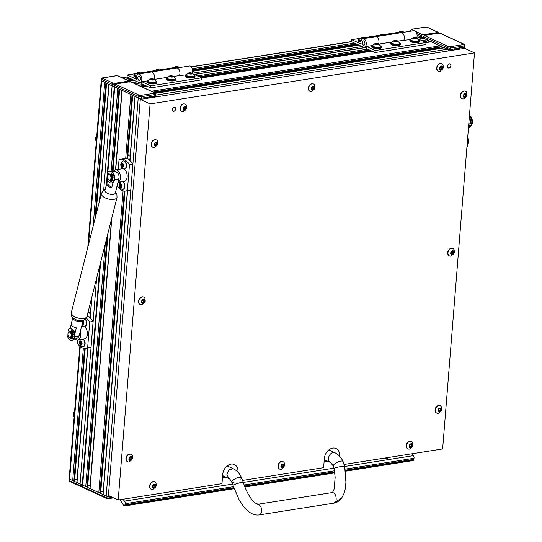 <?xml version="1.0" encoding="UTF-8"?>
<svg xmlns="http://www.w3.org/2000/svg" width="542" height="542" viewBox="0 0 542 542"><rect width="100%" height="100%" fill="white"/><g stroke="black" fill="none" stroke-linecap="round" stroke-linejoin="round"><path stroke-width="0.81" d="M124.911 191.082L100.724 492.59L98.807 492.617L89.884 488.403L111.557 219.009M107.987 233.155L87.669 486.567L85.751 486.587L82.682 485.171A2.148 0.637 -175.4 0 1 82.235 484.738A2.148 0.637 4.6 0 0 82.682 485.171L106.185 496.018L102.939 494.426L127.377 190.75M110.053 496.221L109.186 496.357A2.148 0.637 -175.4 0 1 106.185 496.018A2.148 0.637 4.6 0 0 109.186 496.357L110.053 496.221M103.149 491.865L100.805 491.601M90.087 485.835L87.743 485.578M145.534 97.431L141.218 98.231A2.148 0.637 -175.4 0 1 138.217 97.892L114.714 87.045A2.148 0.637 -175.4 0 1 114.267 86.612A2.148 0.637 -175.4 0 0 114.714 87.045L118.983 88.597M132.038 94.62L130.839 94.491L121.916 90.277M155.161 95.229A2.148 0.637 -175.4 0 1 155.601 95.663A2.148 0.637 -175.4 0 1 154.775 96.097L141.218 98.231A2.148 0.637 -175.4 0 1 138.217 97.892L134.972 96.3M155.5 96.991L155.601 95.663A2.148 0.637 -175.4 0 1 154.775 96.097L149.592 96.591M422.245 38.516A2.148 1.287 -98.9 0 0 421.263 37.208L418.194 35.792A0.86 0.515 -98.9 0 0 417.997 35.765A0.86 0.515 -98.9 0 0 417.814 35.853M156.231 96.876A2.148 1.287 -98.9 0 0 155.615 95.575M427.394 40.589A0.86 0.515 -98.9 0 0 426.947 39.83L423.878 38.414A2.148 1.287 -98.9 0 0 423.377 38.34L418.58 39.092M440.45 46.612A0.86 0.515 -98.9 0 0 440.009 45.853L431.256 41.822A0.86 0.515 -98.9 0 0 431.059 41.788A0.86 0.515 -98.9 0 0 430.876 41.876M438.403 48.712L438.302 48.475A0.888 0.535 81.1 0 1 438.214 48.177M448.458 50.907A2.148 1.287 -98.9 0 0 447.387 49.261L444.318 47.845A0.86 0.515 -98.9 0 0 444.115 47.811A0.86 0.515 -98.9 0 0 443.939 47.906M85.162 348.486L74.606 480.544L72.689 480.564L69.62 479.148A2.148 0.637 -175.4 0 1 69.173 478.708A2.148 0.637 4.6 0 0 69.62 479.148L80.067 483.972L76.822 482.38L87.621 348.16M82.262 484.358A2.148 0.637 -175.4 0 1 80.067 483.972A2.148 0.637 4.6 0 0 82.262 484.358M77.025 479.812L74.688 479.548M103.698 190.276L112.099 85.846A2.148 0.637 -175.4 0 0 114.301 86.232A2.148 0.637 -175.4 0 1 112.099 85.846L101.652 81.022A2.148 0.637 -175.4 0 1 101.205 80.582A2.148 0.637 -175.4 0 0 101.652 81.022L105.92 82.574M102.702 78.339L113.149 83.156L114.653 83.326L128.203 81.192L128.4 80.758L117.953 75.941L116.449 75.772L102.899 77.906L102.702 78.339A1.07 0.793 114.8 0 0 101.774 79.491L112.221 84.315L112.099 85.846L108.854 84.254M362.937 38.712A4.343 2.608 81.1 0 1 363.946 38.868A4.343 2.608 81.1 0 1 366.27 43.421A4.343 2.608 81.1 0 1 364.285 47.296A4.343 2.608 81.1 0 1 363.282 47.14L351.528 41.72L351.69 39.674L361.162 44.044A4.343 2.608 81.1 0 1 362.937 38.712L375.64 36.714A4.343 2.608 81.1 0 1 376.649 36.87A4.343 2.608 -98.9 0 0 375.64 36.714L401.053 32.716A4.343 2.608 81.1 0 1 402.062 32.872A4.343 2.608 81.1 0 1 404.19 36.016A4.343 2.608 81.1 0 1 403.837 40.155A4.343 2.608 -98.9 0 0 404.19 36.016A4.343 2.608 -98.9 0 0 402.062 32.872A4.343 2.608 -98.9 0 0 401.053 32.716L413.756 30.718A4.343 2.608 81.1 0 1 414.766 30.874A4.343 2.608 81.1 0 1 416.663 37.926L421.263 37.208A2.148 0.637 -175.4 0 0 423.465 37.601A2.148 0.637 -175.4 0 1 421.263 37.208L418.017 35.616M454.697 48.8L450.388 49.593A2.148 0.637 -175.4 0 1 447.387 49.261L444.135 47.669M464.325 46.592A2.148 0.637 -175.4 0 1 464.772 47.032A2.148 0.637 -175.4 0 1 463.938 47.466L458.756 47.953M464.663 48.36L464.772 47.032A2.148 0.637 -175.4 0 1 463.938 47.466L450.388 49.593A2.148 0.637 -175.4 0 1 447.387 49.261L423.878 38.414A2.148 0.637 -175.4 0 1 423.431 37.974A2.148 0.637 -175.4 0 0 423.878 38.414L428.146 39.966M441.208 45.989L440.009 45.853L431.08 41.646M387.666 457.597L387.713 458.214L386.995 458.64L384.813 458.051M119.85 499.731A32.716 19.654 -98.9 0 1 122.675 503.864L123.691 505.598A1.07 0.644 -98.9 0 0 124.043 505.95A1.07 0.644 -98.9 0 0 124.301 505.991A1.07 0.644 -98.9 0 0 124.741 505.49L233.988 488.308M122.81 499.263L124.518 501.099L232.572 484.101M344.637 466.472L413.356 455.666L411.649 453.83M233.778 487.698L124.931 504.819L124.741 505.49M345.322 470.795L413.58 460.056L413.763 459.386L345.234 470.165M413.58 460.056A1.07 0.644 81.1 0 1 413.133 460.558L345.376 471.215M124.931 504.819A10.725 6.443 -98.9 0 0 125.182 503.714A2.148 1.287 -98.9 0 0 124.518 501.099M413.356 455.666A2.148 1.287 81.1 0 1 414.02 458.281A10.725 6.443 81.1 0 1 413.763 459.386M138.982 80.406A2.202 1.321 81.1 0 1 137.804 78.102A2.202 1.321 81.1 0 1 138.806 76.144A2.202 1.321 81.1 0 1 139.321 76.219A2.202 1.321 81.1 0 1 140.493 78.522A2.202 1.321 81.1 0 1 139.49 80.487A2.202 1.321 81.1 0 1 138.982 80.406M177.6 68.184A4.343 2.608 -98.9 0 0 176.59 68.028A4.343 2.608 81.1 0 1 177.6 68.184A4.343 2.608 81.1 0 1 179.727 71.32A4.343 2.608 81.1 0 1 179.382 75.46A4.343 2.608 -98.9 0 0 179.727 71.32A4.343 2.608 -98.9 0 0 177.6 68.184M138.474 74.024A4.343 2.608 81.1 0 1 139.484 74.179A4.343 2.608 81.1 0 1 141.808 78.725A4.343 2.608 81.1 0 1 139.822 82.608A4.343 2.608 81.1 0 1 138.82 82.445L127.065 77.025L127.228 74.986L136.699 79.356A4.343 2.608 81.1 0 1 138.474 74.024L151.177 72.025A4.343 2.608 81.1 0 1 152.187 72.181A4.343 2.608 -98.9 0 0 151.177 72.025L189.293 66.029A4.343 2.608 81.1 0 1 190.303 66.185A4.343 2.608 81.1 0 1 192.2 73.238L361.975 46.537M152.187 72.181A4.343 2.608 81.1 0 1 154.084 79.234A4.343 2.608 -98.9 0 0 152.187 72.181M127.228 74.986L135.52 73.678M140.378 72.919L154.578 70.684M159.436 69.918L173.636 67.682M185.655 74.884L173.44 76.395M167.512 77.33L154.382 79.396M150.737 85.826L201.556 77.831L201.394 79.877L150.568 87.872L150.737 85.826L141.923 81.761L147.539 80.88M141.923 81.761L141.753 83.807L150.568 87.872M201.556 77.831L193.318 74.03M139.314 76.273A2.148 1.287 81.1 0 1 140.466 78.515A2.148 1.287 81.1 0 1 139.484 80.433A2.148 1.287 81.1 0 1 138.982 80.358A2.148 1.287 81.1 0 1 137.837 78.109A2.148 1.287 81.1 0 1 138.813 76.192A2.148 1.287 81.1 0 1 139.314 76.273M173.04 68.339A4.824 1.436 4.6 0 0 172.268 68.705M148.312 80.514A4.824 1.436 4.6 0 0 147.282 81.293L147.214 82.106A4.824 1.436 4.6 0 0 149.849 83.617A4.824 1.436 4.6 0 0 154.965 83.847A4.824 1.436 4.6 0 0 156.841 82.885L156.902 82.066A4.824 1.436 4.6 0 0 156.015 81.131M147.282 81.293A4.824 1.436 4.6 0 0 149.917 82.804A4.824 1.436 4.6 0 0 155.032 83.034A4.824 1.436 4.6 0 0 156.902 82.066M178.447 67.736L179.077 67.35L178.074 66.89L175.73 66.673L174.93 67.174L177.823 67.831M177.329 67.913A2.121 0.63 -175.4 0 1 175.154 67.432A2.121 0.63 -175.4 0 1 175.398 66.734A2.121 0.63 -175.4 0 1 175.71 66.666A2.121 0.63 -175.4 0 1 178.677 66.998A2.121 0.63 -175.4 0 1 178.948 67.655M172.851 68.617A4.079 1.213 -175.4 0 1 172.857 68.61L175.398 66.734M153.826 79.64L154.341 79.525L152.627 78.902L151.001 78.847L150.202 79.342L152.031 79.938L153.826 79.64M153.569 80.026A2.121 0.63 -175.4 0 1 150.737 79.755A2.121 0.63 -175.4 0 1 150.662 78.902A2.121 0.63 -175.4 0 1 150.981 78.834A2.121 0.63 -175.4 0 1 153.948 79.166A2.121 0.63 -175.4 0 1 153.569 80.026L153.589 79.762M153.948 79.166L156.157 81.429A4.079 1.213 -175.4 0 1 156.184 81.618A4.079 1.213 -175.4 0 1 154.605 82.438A4.079 1.213 -175.4 0 1 150.29 82.242A4.079 1.213 -175.4 0 1 148.061 80.961A4.079 1.213 -175.4 0 1 148.122 80.785L150.662 78.902M148.061 80.961L148.027 81.354A4.079 1.213 4.6 0 0 150.256 82.628A4.079 1.213 4.6 0 0 154.572 82.824A4.079 1.213 4.6 0 0 156.157 82.005L156.184 81.618M140.331 73.732L140.961 73.346L139.958 72.885L137.614 72.669L136.814 73.17L139.707 73.827M139.206 73.908A2.121 0.63 -175.4 0 1 137.038 73.427A2.121 0.63 -175.4 0 1 137.282 72.73A2.121 0.63 -175.4 0 1 137.593 72.662A2.121 0.63 -175.4 0 1 140.561 72.994A2.121 0.63 -175.4 0 1 140.832 73.651M136.692 76.016A4.079 1.213 -175.4 0 1 134.673 74.789A4.079 1.213 -175.4 0 1 134.734 74.606L137.282 72.73M134.673 74.789L134.646 75.175A4.079 1.213 4.6 0 0 136.604 76.388M159.389 70.731L160.019 70.352L159.016 69.884L156.672 69.674L155.872 70.169L158.765 70.833M158.264 70.907A2.121 0.63 -175.4 0 1 156.096 70.433A2.121 0.63 -175.4 0 1 156.34 69.728A2.121 0.63 -175.4 0 1 156.652 69.661A2.121 0.63 -175.4 0 1 159.619 69.993A2.121 0.63 -175.4 0 1 159.89 70.656M153.792 71.612A4.079 1.213 -175.4 0 1 153.799 71.612L156.34 69.728M134.924 74.335A4.824 1.436 4.6 0 0 133.894 75.114L133.827 75.934A4.824 1.436 4.6 0 0 134.829 76.917A4.824 1.436 4.6 0 0 136.489 77.452M133.894 75.114A4.824 1.436 4.6 0 0 134.897 76.104A4.824 1.436 4.6 0 0 136.557 76.632M153.982 71.341A4.824 1.436 4.6 0 0 153.21 71.707M191.943 73.644L192.457 73.529L190.743 72.906L189.117 72.852L188.318 73.346L190.147 73.942L191.943 73.644M191.685 74.03A2.121 0.63 -175.4 0 1 188.853 73.759A2.121 0.63 -175.4 0 1 188.779 72.906A2.121 0.63 -175.4 0 1 189.097 72.838A2.121 0.63 -175.4 0 1 192.064 73.17A2.121 0.63 -175.4 0 1 191.685 74.03L191.705 73.766M192.064 73.17L194.273 75.433A4.079 1.213 -175.4 0 1 194.3 75.623A4.079 1.213 -175.4 0 1 192.722 76.442A4.079 1.213 -175.4 0 1 188.406 76.246A4.079 1.213 -175.4 0 1 186.177 74.965A4.079 1.213 -175.4 0 1 186.238 74.789L188.779 72.906M186.177 74.965L186.143 75.358A4.079 1.213 4.6 0 0 188.372 76.632A4.079 1.213 4.6 0 0 192.688 76.829A4.079 1.213 4.6 0 0 194.273 76.009L194.3 75.623M172.884 76.639L173.399 76.524L171.685 75.9L170.059 75.846L169.26 76.347L171.089 76.937L172.884 76.639M172.627 77.032A2.121 0.63 -175.4 0 1 169.795 76.761A2.121 0.63 -175.4 0 1 169.721 75.907A2.121 0.63 -175.4 0 1 170.039 75.839A2.121 0.63 -175.4 0 1 173.006 76.171A2.121 0.63 -175.4 0 1 172.627 77.032L172.647 76.768M173.006 76.171L175.215 78.427A4.079 1.213 -175.4 0 1 175.242 78.617A4.079 1.213 -175.4 0 1 173.664 79.437A4.079 1.213 -175.4 0 1 169.348 79.24A4.079 1.213 -175.4 0 1 167.119 77.967A4.079 1.213 -175.4 0 1 167.18 77.784L169.721 75.907M167.119 77.967L167.085 78.353A4.079 1.213 4.6 0 0 169.314 79.633A4.079 1.213 4.6 0 0 173.63 79.823A4.079 1.213 4.6 0 0 175.215 79.01L175.242 78.617M186.428 74.518A4.824 1.436 4.6 0 0 185.398 75.297L185.33 76.11A4.824 1.436 4.6 0 0 187.966 77.621A4.824 1.436 4.6 0 0 193.081 77.852A4.824 1.436 4.6 0 0 194.957 76.889L195.018 76.07A4.824 1.436 4.6 0 0 194.131 75.135M185.398 75.297A4.824 1.436 4.6 0 0 188.033 76.808A4.824 1.436 4.6 0 0 193.148 77.039A4.824 1.436 4.6 0 0 195.018 76.07M167.37 77.513A4.824 1.436 4.6 0 0 166.34 78.292L166.272 79.112A4.824 1.436 4.6 0 0 168.908 80.623A4.824 1.436 4.6 0 0 174.023 80.853A4.824 1.436 4.6 0 0 175.899 79.884L175.96 79.064A4.824 1.436 4.6 0 0 175.073 78.136M166.34 78.292A4.824 1.436 4.6 0 0 168.975 79.803A4.824 1.436 4.6 0 0 174.09 80.033A4.824 1.436 4.6 0 0 175.96 79.064M363.445 45.101A2.202 1.321 81.1 0 1 362.266 42.798A2.202 1.321 81.1 0 1 363.269 40.833A2.202 1.321 81.1 0 1 363.784 40.914A2.202 1.321 81.1 0 1 364.956 43.218A2.202 1.321 81.1 0 1 363.953 45.176A2.202 1.321 81.1 0 1 363.445 45.101M376.649 36.87A4.343 2.608 81.1 0 1 378.546 43.922A4.343 2.608 -98.9 0 0 376.649 36.87M351.69 39.674L359.983 38.374M364.841 37.608L379.041 35.372M383.899 34.607L398.099 32.378M410.118 39.573L397.903 41.09M391.974 42.019L378.844 44.085M375.199 50.521L426.019 42.527L425.856 44.566L375.03 52.56L375.199 50.521L366.385 46.456L372.002 45.569M366.385 46.456L366.216 48.495L375.03 52.56M426.019 42.527L417.78 38.726M363.777 40.962A2.148 1.287 81.1 0 1 364.929 43.211A2.148 1.287 81.1 0 1 363.946 45.121A2.148 1.287 81.1 0 1 363.445 45.047A2.148 1.287 81.1 0 1 362.3 42.798A2.148 1.287 81.1 0 1 363.276 40.887A2.148 1.287 81.1 0 1 363.777 40.962M397.503 33.028A4.824 1.436 4.6 0 0 396.73 33.401M372.774 45.203A4.824 1.436 4.6 0 0 371.744 45.982L371.677 46.802A4.824 1.436 4.6 0 0 374.312 48.313A4.824 1.436 4.6 0 0 379.427 48.543A4.824 1.436 4.6 0 0 381.304 47.574L381.365 46.754A4.824 1.436 4.6 0 0 380.477 45.819M371.744 45.982A4.824 1.436 4.6 0 0 374.38 47.493A4.824 1.436 4.6 0 0 379.495 47.723A4.824 1.436 4.6 0 0 381.365 46.754M402.909 32.425L403.539 32.046L402.537 31.578L400.192 31.368L399.393 31.863L402.286 32.527M401.785 32.601A2.121 0.63 -175.4 0 1 399.617 32.127A2.121 0.63 -175.4 0 1 399.861 31.422A2.121 0.63 -175.4 0 1 400.172 31.355A2.121 0.63 -175.4 0 1 403.14 31.687A2.121 0.63 -175.4 0 1 403.411 32.351M397.313 33.306A4.079 1.213 -175.4 0 1 397.313 33.299L399.861 31.422M378.289 44.329L378.804 44.214L377.09 43.59L375.464 43.536L374.664 44.031L376.494 44.627L378.289 44.329M378.031 44.722A2.121 0.63 -175.4 0 1 375.199 44.451A2.121 0.63 -175.4 0 1 375.125 43.597A2.121 0.63 -175.4 0 1 375.443 43.529A2.121 0.63 -175.4 0 1 378.411 43.855A2.121 0.63 -175.4 0 1 378.031 44.722L378.052 44.451M378.411 43.855L380.619 46.117A4.079 1.213 -175.4 0 1 380.647 46.307A4.079 1.213 -175.4 0 1 379.068 47.127A4.079 1.213 -175.4 0 1 374.752 46.93A4.079 1.213 -175.4 0 1 372.523 45.657A4.079 1.213 -175.4 0 1 372.584 45.474L375.125 43.597M372.523 45.657L372.489 46.043A4.079 1.213 4.6 0 0 374.718 47.317A4.079 1.213 4.6 0 0 379.034 47.513A4.079 1.213 4.6 0 0 380.619 46.693L380.647 46.307M364.793 38.421L365.423 38.035L364.42 37.574L362.076 37.364L361.277 37.859L364.17 38.523M363.668 38.597A2.121 0.63 -175.4 0 1 361.5 38.123A2.121 0.63 -175.4 0 1 361.744 37.418A2.121 0.63 -175.4 0 1 362.056 37.351A2.121 0.63 -175.4 0 1 365.023 37.683A2.121 0.63 -175.4 0 1 365.294 38.346M361.155 40.704A4.079 1.213 -175.4 0 1 359.136 39.478A4.079 1.213 -175.4 0 1 359.197 39.295L361.744 37.418M359.136 39.478L359.109 39.864A4.079 1.213 4.6 0 0 361.067 41.084M383.851 35.426L384.481 35.04L383.479 34.58L381.134 34.363L380.335 34.857L383.228 35.521M382.727 35.603A2.121 0.63 -175.4 0 1 380.559 35.122A2.121 0.63 -175.4 0 1 380.802 34.424A2.121 0.63 -175.4 0 1 381.114 34.356A2.121 0.63 -175.4 0 1 384.082 34.681A2.121 0.63 -175.4 0 1 384.353 35.345M378.255 36.307A4.079 1.213 -175.4 0 1 378.255 36.3L380.802 34.424M359.387 39.024A4.824 1.436 4.6 0 0 358.357 39.81L358.289 40.623A4.824 1.436 4.6 0 0 359.292 41.612A4.824 1.436 4.6 0 0 360.952 42.141M358.357 39.81A4.824 1.436 4.6 0 0 359.36 40.792A4.824 1.436 4.6 0 0 361.019 41.328M378.445 36.029A4.824 1.436 4.6 0 0 377.672 36.395M416.405 38.333L416.92 38.218L415.206 37.594L413.58 37.54L412.78 38.035L414.61 38.631L416.405 38.333M416.148 38.726A2.121 0.63 -175.4 0 1 413.316 38.455A2.121 0.63 -175.4 0 1 413.241 37.601A2.121 0.63 -175.4 0 1 413.56 37.533A2.121 0.63 -175.4 0 1 416.527 37.859A2.121 0.63 -175.4 0 1 416.148 38.726L416.168 38.455M416.527 37.859L418.736 40.122A4.079 1.213 -175.4 0 1 418.763 40.311A4.079 1.213 -175.4 0 1 417.184 41.131A4.079 1.213 -175.4 0 1 412.868 40.935A4.079 1.213 -175.4 0 1 410.64 39.661A4.079 1.213 -175.4 0 1 410.701 39.478L413.241 37.601M410.64 39.661L410.606 40.047A4.079 1.213 4.6 0 0 412.835 41.321A4.079 1.213 4.6 0 0 417.15 41.517A4.079 1.213 4.6 0 0 418.736 40.697L418.763 40.311M397.347 41.334L397.862 41.212L396.148 40.596L394.522 40.542L393.722 41.036L395.552 41.632L397.347 41.334M397.09 41.72A2.121 0.63 -175.4 0 1 394.258 41.449A2.121 0.63 -175.4 0 1 394.183 40.596A2.121 0.63 -175.4 0 1 394.501 40.528A2.121 0.63 -175.4 0 1 397.469 40.86A2.121 0.63 -175.4 0 1 397.09 41.72M397.469 40.86L399.678 43.123A4.079 1.213 -175.4 0 1 399.705 43.313A4.079 1.213 -175.4 0 1 398.126 44.126A4.079 1.213 -175.4 0 1 393.81 43.936A4.079 1.213 -175.4 0 1 391.581 42.655A4.079 1.213 -175.4 0 1 391.642 42.472L394.183 40.596M391.581 42.655L391.548 43.042A4.079 1.213 4.6 0 0 393.777 44.322A4.079 1.213 4.6 0 0 398.092 44.519A4.079 1.213 4.6 0 0 399.678 43.699L399.705 43.313M410.89 39.207A4.824 1.436 4.6 0 0 409.86 39.986L409.793 40.806A4.824 1.436 4.6 0 0 412.428 42.317A4.824 1.436 4.6 0 0 417.543 42.547A4.824 1.436 4.6 0 0 419.42 41.578L419.481 40.758A4.824 1.436 4.6 0 0 418.593 39.823M409.86 39.986A4.824 1.436 4.6 0 0 412.496 41.497A4.824 1.436 4.6 0 0 417.611 41.727A4.824 1.436 4.6 0 0 419.481 40.758M391.832 42.201A4.824 1.436 4.6 0 0 390.802 42.987L390.735 43.8A4.824 1.436 4.6 0 0 393.37 45.311A4.824 1.436 4.6 0 0 398.485 45.542A4.824 1.436 4.6 0 0 400.362 44.573L400.423 43.76A4.824 1.436 4.6 0 0 399.535 42.825M390.802 42.987A4.824 1.436 4.6 0 0 393.438 44.498A4.824 1.436 4.6 0 0 398.553 44.729A4.824 1.436 4.6 0 0 400.423 43.76M335.823 496.072C334.861 493.599 333.621 492.441 332.111 492.576L333.357 492.773C336.792 494.216 336.684 501.939 335.166 502.332L333.777 503.172L259.239 514.9L260.627 514.06C262.416 510.286 261.813 507.095 258.819 504.5L254.957 502.969L252.301 500.286C248.202 494.839 245.167 488.755 243.202 482.028L241.454 477.563L237.518 477.482L232.349 480.483L231.719 482.068L233.961 482.556L231.719 482.068L232.965 485.232L235.208 484.216C242.592 481.852 244.51 481.465 240.953 483.051C244.51 481.465 242.592 481.852 235.208 484.216L232.965 485.232L239.164 499.893L243.263 506.153C244.218 507.563 251.048 516.201 259.239 514.9M240.824 479.148L241.454 477.563C239.584 473.464 236.888 470.531 233.351 468.762L229.225 469.643L226.874 474.297L228.859 478.498C229.537 478.647 230.486 479.833 231.719 482.068L232.349 480.483M468.166 131.598L470.26 123.305A4.289 2.581 -98.9 0 0 469.25 118.054M468.152 131.699A5.366 2.48 14.2 0 0 468.322 131.327A5.366 2.48 14.2 0 0 468.349 130.866M73.997 339.055A5.366 5.366 0 0 0 78.82 336.575A4.289 2.581 -98.9 0 0 79.295 335.43L81.429 326.995A5.366 2.48 -165.8 0 0 81.625 326.575L83.217 320.275M83.211 320.281A5.366 2.48 -165.8 0 1 81.117 321.521A5.366 2.48 -165.8 0 1 75.501 320.586A5.366 2.48 -165.8 0 1 72.818 317.653L71.226 323.953A5.366 2.48 -165.8 0 0 76.347 327.795L74.83 333.791M71.198 324.407L70.128 328.648M72.262 338.357A4.289 2.581 81.1 0 1 71.375 338.161M71.449 337.605A3.381 2.032 -98.9 0 0 73.014 337.26M71.917 337.598A3.272 1.965 -98.9 0 0 72.276 337.598A3.272 1.965 -98.9 0 0 73.055 337.158M117.004 186.136A5.366 2.48 14.2 0 1 116.977 186.59A5.366 2.48 14.2 0 1 116.781 187.01L118.908 178.575A4.289 2.581 -98.9 0 0 117.336 172.715A5.366 5.366 0 0 0 112.16 171.773M111.672 180.188A3.272 1.965 -98.9 0 0 112.031 180.188A3.272 1.965 -98.9 0 0 112.811 179.748M111.205 180.195A3.381 2.032 -98.9 0 0 112.77 179.849M107.675 179.978L106.774 183.548A5.366 2.48 14.2 0 0 106.578 183.968L104.958 190.371A5.366 2.48 14.2 0 0 107.512 193.365A5.366 2.48 14.2 0 0 113.237 194.348A5.366 2.48 14.2 0 0 115.358 192.999L116.977 186.59M106.578 183.968A5.366 2.48 14.2 0 0 111.699 187.81L113.068 182.376M106.774 183.548L111.699 187.81M469.345 117.675A3.218 1.931 81.1 0 1 469.928 118.115M470.68 122.919A3.218 1.931 81.1 0 1 470.185 123.59M469.372 118.217A2.683 1.612 81.1 0 1 470.693 121.205M111.747 179.605A2.683 1.612 -98.9 0 0 112.58 178.548M112.743 177.424A2.683 1.612 -98.9 0 0 111.503 174.585L111.171 174.605M111.164 180.188A3.218 1.931 -98.9 0 0 111.598 180.201A3.218 1.931 -98.9 0 0 112.899 178.772M113.075 177.491A3.218 1.931 -98.9 0 0 111.611 174.111M117.926 182.464L124.213 181.475A6.436 3.869 -98.9 0 0 127.153 175.73A6.436 3.869 -98.9 0 0 123.705 168.989A6.436 3.869 -98.9 0 0 122.207 168.758L115.521 169.809A6.436 3.869 -98.9 0 0 113.393 171.502M117.939 182.417A6.436 3.869 -98.9 0 0 120.439 176.428A6.436 3.869 -98.9 0 0 117.011 170.046A6.436 3.869 -98.9 0 0 115.521 169.809L121.903 90.365M109.111 179.849A2.683 1.612 -98.9 0 0 110.954 178.054A2.683 1.612 -98.9 0 0 109.525 174.748A2.683 1.612 -98.9 0 0 107.844 175.743A2.683 1.612 -98.9 0 0 108.4 179.233A2.683 1.612 -98.9 0 0 109.111 179.849M108.515 179.382A3.218 1.931 -98.9 0 0 108.637 179.558A3.218 1.931 -98.9 0 0 109.498 180.296A3.218 1.931 -98.9 0 0 110.243 180.411A3.218 1.931 -98.9 0 0 111.713 177.539A3.218 1.931 -98.9 0 0 109.985 174.172A3.218 1.931 -98.9 0 0 109.24 174.057A3.218 1.931 -98.9 0 0 107.973 175.364A3.218 1.931 -98.9 0 0 107.912 175.567M110.493 180.344A3.218 1.931 -98.9 0 0 110.751 180.33A3.218 1.931 -98.9 0 0 112.221 177.458A3.218 1.931 -98.9 0 0 110.493 174.09A3.218 1.931 -98.9 0 0 109.748 173.975A3.218 1.931 -98.9 0 0 109.498 174.043M117.072 185.859A16.091 9.668 -98.9 0 0 121.977 190.425A16.091 9.668 -98.9 0 0 125.71 191.008A16.091 9.668 -98.9 0 0 127.39 190.479L129.477 164.572A16.091 9.668 -98.9 0 0 120.71 159.219A16.091 9.668 -98.9 0 0 119.03 159.755L118.251 169.382M129.477 164.572L132.865 164.036A16.091 9.668 -98.9 0 0 129.416 160.215L129.836 160.147M132.865 164.036L130.778 189.944L127.39 190.479M125.71 191.008L129.098 190.479A16.091 9.668 -98.9 0 0 130.778 189.944M129.85 159.937A16.091 9.668 81.1 0 0 126.889 158.63L126.211 158.738A16.091 9.668 -98.9 0 0 124.098 158.691L120.71 159.219M75.23 338.98A6.436 3.869 -98.9 0 0 76.273 339.705A6.436 3.869 -98.9 0 0 77.763 339.936L84.457 338.885A6.436 3.869 -98.9 0 0 87.397 333.14A6.436 3.869 -98.9 0 0 83.949 326.399A6.436 3.869 -98.9 0 0 82.459 326.169L81.7 326.284M69.769 332.158A2.683 1.612 -98.9 0 0 68.096 333.154A2.683 1.612 -98.9 0 0 68.644 336.643A2.683 1.612 -98.9 0 0 69.362 337.26A2.683 1.612 -98.9 0 0 71.198 335.464A2.683 1.612 -98.9 0 0 69.769 332.158M68.759 336.792A3.218 1.931 -98.9 0 0 68.881 336.968A3.218 1.931 -98.9 0 0 69.742 337.707A3.218 1.931 -98.9 0 0 70.487 337.822A3.218 1.931 -98.9 0 0 71.957 334.949A3.218 1.931 -98.9 0 0 70.236 331.582A3.218 1.931 -98.9 0 0 69.491 331.467A3.218 1.931 -98.9 0 0 68.224 332.774A3.218 1.931 -98.9 0 0 68.163 332.978M70.738 337.754A3.218 1.931 -98.9 0 0 70.995 337.741A3.218 1.931 -98.9 0 0 72.465 334.868A3.218 1.931 -98.9 0 0 70.745 331.501A3.218 1.931 -98.9 0 0 69.999 331.386A3.218 1.931 -98.9 0 0 69.749 331.453M87.045 316.054L87.14 316.04A16.091 9.668 81.1 0 1 88.752 316.575A16.091 9.668 81.1 0 1 90.101 317.348M77.438 339.963L77.188 343.066A16.091 9.668 -98.9 0 0 85.954 348.418A16.091 9.668 -98.9 0 0 87.635 347.889L89.721 321.982A16.091 9.668 -98.9 0 0 86.198 318.1M89.721 321.982L93.109 321.447A16.091 9.668 -98.9 0 0 89.66 317.626L90.08 317.558M93.109 321.447L91.029 347.354L87.635 347.889M85.954 348.418L89.342 347.883A16.091 9.668 -98.9 0 0 91.029 347.354M77.763 339.936A6.436 3.869 -98.9 0 0 80.27 331.582M71.409 337.598A3.218 1.931 -98.9 0 0 71.842 337.612A3.218 1.931 -98.9 0 0 73.143 336.182M73.319 334.902A3.218 1.931 -98.9 0 0 71.862 331.521M71.991 337.016A2.683 1.612 -98.9 0 0 72.824 335.959M73.373 334.915L73.014 334.827A2.683 1.612 -98.9 0 0 71.754 331.989L71.415 332.016M469.419 126.625L469.711 126.584A5.901 3.543 -98.9 0 0 472.414 121.503A5.901 3.543 -98.9 0 0 469.48 115.256M469.426 126.604A5.901 3.543 -98.9 0 0 471.825 121.801A5.901 3.543 -98.9 0 0 469.44 115.737M469.975 124.416A4.289 2.581 -98.9 0 0 470.734 122.655L470.409 122.377M469.311 117.323A4.289 2.581 81.1 0 1 470.835 121.415L470.409 121.367M470.829 121.239L470.476 121.151M469.392 117.404L469.27 118.081M107.384 178.406L107.926 178.332L107.255 178.819A5.901 3.543 -98.9 0 0 110.053 182.729A5.901 3.543 -98.9 0 0 111.422 182.939L112.011 182.85A5.901 3.543 -98.9 0 0 114.708 177.586A5.901 3.543 -98.9 0 0 111.55 171.407A5.901 3.543 -98.9 0 0 110.182 171.191L109.586 171.286A5.901 3.543 -98.9 0 0 107.756 172.641L109.071 174.097M111.422 182.939A5.901 3.543 -98.9 0 0 114.118 177.674A5.901 3.543 -98.9 0 0 110.954 171.502A5.901 3.543 -98.9 0 0 109.586 171.286M111.124 180.208L111.164 181.238L110.568 181.333L110.534 180.364M107.424 178.406L107.993 178.514M110.575 181.333A4.289 2.581 -98.9 0 0 111.171 181.353A4.289 2.581 -98.9 0 0 113.034 178.921L112.187 178.277M112.763 177.424L112.221 177.505L113.136 177.688A4.289 2.581 81.1 0 0 111.225 173.264L110.981 174.416M113.129 177.505L112.221 177.505M111.693 173.67L111.537 174.551M67.628 335.816L68.17 335.742L67.506 336.23A5.901 3.543 -98.9 0 0 70.297 340.139A5.901 3.543 -98.9 0 0 71.666 340.349L72.262 340.261A5.901 3.543 -98.9 0 0 74.952 334.99A5.901 3.543 -98.9 0 0 71.795 328.818A5.901 3.543 -98.9 0 0 70.426 328.601L69.837 328.696A5.901 3.543 -98.9 0 0 68.001 330.051L69.315 331.508M71.666 340.349A5.901 3.543 -98.9 0 0 74.362 335.085A5.901 3.543 -98.9 0 0 71.205 328.906A5.901 3.543 -98.9 0 0 69.837 328.696M71.375 337.619L71.409 338.648L70.819 338.743L70.778 337.774M67.669 335.816L68.238 335.925M70.819 338.743A4.289 2.581 -98.9 0 0 71.415 338.764A4.289 2.581 -98.9 0 0 73.285 336.331L72.432 335.688M71.497 330.688L71.469 330.667A4.289 2.581 81.1 0 1 73.38 335.091L72.465 334.929L73.021 334.827M71.429 330.695L71.232 331.826M71.937 331.081L71.781 331.961M416.764 33.543L421.391 35.677L421.263 37.208L417.089 35.284M441.344 46.47L440.402 46.619A1.606 1.192 114.8 0 0 439.006 48.353A1.606 1.192 114.8 0 0 439.006 48.617M428.282 40.447L427.34 40.596A1.606 1.192 114.8 0 0 425.951 42.323A1.606 1.192 114.8 0 0 425.944 42.493M222.593 476.025A8.042 5.969 114.8 0 0 222.992 475.795M324.238 460.036A8.042 5.969 114.8 0 0 324.638 459.806M80.318 341.528A0.61 0.366 81.1 0 1 80.196 341.406L79.823 341.934A0.61 0.366 81.1 0 1 79.688 342.801L79.837 343.675A0.61 0.366 81.1 0 1 80.263 344.427L80.785 344.766A0.61 0.366 81.1 0 1 81.347 344.644L81.72 344.116A0.61 0.366 81.1 0 1 81.856 343.249L81.706 342.381A0.61 0.366 81.1 0 1 81.28 341.629L80.758 341.291A0.61 0.366 81.1 0 1 80.318 341.528M81.036 341.487L81.09 341.731A0.61 0.366 81.1 0 1 80.954 342.605L81.11 343.472A0.61 0.366 81.1 0 1 81.53 344.224L81.544 344.4M81.076 341.081A2.121 1.274 81.1 0 1 82.038 343.845A2.121 1.274 81.1 0 1 80.467 344.969A2.121 1.274 81.1 0 1 79.505 342.205A2.121 1.274 81.1 0 1 81.076 341.081M82.987 339.116A4.079 2.446 81.1 0 1 84.816 343.465A4.079 2.446 81.1 0 1 82.946 346.812A4.079 2.446 81.1 0 1 82.005 346.663A4.079 2.446 81.1 0 1 81.727 346.514M83.102 346.778A4.079 2.446 -98.9 0 0 83.265 346.758A4.079 2.446 -98.9 0 0 85.135 343.418A4.079 2.446 -98.9 0 0 83.305 339.062M120.324 184.043A0.61 0.366 81.1 0 1 120.216 183.873L119.755 184.192A0.61 0.366 81.1 0 1 119.47 184.93L119.477 185.798A0.61 0.366 81.1 0 1 119.775 186.678L120.249 187.22A0.61 0.366 81.1 0 1 120.832 187.363L121.293 187.037A0.61 0.366 81.1 0 1 121.584 186.299L121.571 185.439A0.61 0.366 81.1 0 1 121.272 184.558L120.805 184.009A0.61 0.366 81.1 0 1 120.324 184.043M120.683 184.741L120.744 185.594A0.61 0.366 81.1 0 1 121.042 186.475L121.11 186.956M121.164 183.968A2.121 1.274 81.1 0 1 121.659 186.929A2.121 1.274 81.1 0 1 119.89 187.268A2.121 1.274 81.1 0 1 119.389 184.307A2.121 1.274 81.1 0 1 121.164 183.968M122.736 181.706A4.079 2.446 81.1 0 1 123.285 182.207A4.079 2.446 81.1 0 1 124.545 186.529A4.079 2.446 81.1 0 1 122.702 189.402A4.079 2.446 81.1 0 1 121.76 189.253L120.256 188.128C118.664 185.947 118.773 183.833 120.581 181.773M122.858 189.368A4.079 2.446 -98.9 0 0 123.02 189.348A4.079 2.446 -98.9 0 0 124.87 186.475A4.079 2.446 -98.9 0 0 123.61 182.159A4.079 2.446 -98.9 0 0 123.061 181.651M121.042 184.097A0.61 0.366 81.1 0 1 120.737 184.734L119.531 184.924M90.494 312.409L88.15 312.206M88.007 312.524L90.399 313.628M82.14 324.536L82.431 324.346A0.61 0.366 81.1 0 1 82.987 324.231L83.36 323.703A0.61 0.366 81.1 0 1 83.502 322.829L83.346 321.962A0.61 0.366 81.1 0 1 82.933 321.399M82.547 322.917L82.75 323.059A0.61 0.366 81.1 0 1 83.177 323.811L83.19 323.981M83.041 320.952A2.121 1.274 81.1 0 1 83.631 323.662A2.121 1.274 81.1 0 1 82.133 324.563M85.182 319.204A4.079 2.446 81.1 0 1 86.435 323.52A4.079 2.446 81.1 0 1 84.586 326.392A4.079 2.446 81.1 0 1 83.644 326.25A4.079 2.446 81.1 0 1 83.366 326.094M84.748 326.359A4.079 2.446 -98.9 0 0 84.911 326.345A4.079 2.446 -98.9 0 0 86.767 323.371A4.079 2.446 -98.9 0 0 85.385 319.028M130.249 155.005L127.905 154.816M127.756 155.154L130.155 156.211M121.964 163.623A0.61 0.366 81.1 0 1 121.862 163.454L121.394 163.779A0.61 0.366 81.1 0 1 121.11 164.517L121.117 165.378A0.61 0.366 81.1 0 1 121.415 166.258L121.889 166.807A0.61 0.366 81.1 0 1 122.472 166.943L122.756 167.16L122.939 166.624A0.61 0.366 81.1 0 1 123.224 165.886L123.217 165.019A0.61 0.366 81.1 0 1 122.919 164.138L122.445 163.596A0.61 0.366 81.1 0 1 121.964 163.623M122.323 164.328L122.39 165.181A0.61 0.366 81.1 0 1 122.688 166.062L122.756 166.543M122.804 163.548A2.121 1.274 81.1 0 1 123.305 166.509A2.121 1.274 81.1 0 1 121.53 166.848A2.121 1.274 81.1 0 1 121.029 163.887A2.121 1.274 81.1 0 1 122.804 163.548M124.931 161.794A4.079 2.446 81.1 0 1 126.191 166.109A4.079 2.446 81.1 0 1 124.342 168.982A4.079 2.446 81.1 0 1 123.4 168.84L121.896 167.708C120.304 165.534 120.412 163.413 122.228 161.36A4.079 2.446 81.1 0 1 123.075 160.933A4.079 2.446 81.1 0 1 124.931 161.794M124.504 168.948A4.079 2.446 -98.9 0 0 124.667 168.935A4.079 2.446 -98.9 0 0 126.51 166.062A4.079 2.446 -98.9 0 0 125.249 161.74A4.079 2.446 -98.9 0 0 123.4 160.879A4.079 2.446 -98.9 0 0 123.237 160.913M122.688 163.684A0.61 0.366 81.1 0 1 122.384 164.314L121.171 164.504M449.365 63.827A2.202 1.633 114.8 0 0 447.543 65.711A2.202 1.633 114.8 0 0 448.275 67.919A2.202 1.633 114.8 0 0 449.027 68.014A2.202 1.633 114.8 0 0 450.849 66.131A2.202 1.633 114.8 0 0 450.117 63.922A2.202 1.633 114.8 0 0 449.365 63.827M329.746 449.257A9.654 7.161 -65.2 0 1 329.841 450.395M242.653 480.408L323.621 467.671L324.36 458.485A9.654 7.161 -65.2 0 1 332.72 448.099A9.654 7.161 -65.2 0 1 336.026 448.519A9.654 7.161 -65.2 0 1 339.61 456.086L339.597 456.215M174.077 107.133A2.202 1.633 114.8 0 0 172.254 109.017A2.202 1.633 114.8 0 0 172.986 111.218A2.202 1.633 114.8 0 0 173.745 111.32A2.202 1.633 114.8 0 0 175.561 109.437A2.202 1.633 114.8 0 0 174.829 107.228A2.202 1.633 114.8 0 0 174.077 107.133M228.202 466.384A9.654 7.161 114.8 0 0 228.107 465.246M237.952 472.204L237.965 472.075A9.654 7.161 114.8 0 0 234.388 464.508A9.654 7.161 114.8 0 0 231.082 464.087A9.654 7.161 114.8 0 0 222.715 474.474L221.976 483.66L118.217 499.988L150.087 103.901L140.29 99.382L108.42 495.469L118.217 499.988M150.087 103.901L474.494 52.872L442.631 448.952L344.156 464.447M474.494 52.872L464.704 48.353L140.29 99.382M130.087 456.872L130.724 457.163A0.61 0.454 -65.2 0 1 130.717 457.163A0.61 0.454 -65.2 0 1 130.541 456.967L129.863 457.367A0.61 0.454 -65.2 0 1 129.335 458.146L129.159 458.993A0.61 0.454 -65.2 0 1 129.355 459.792L129.457 460.368L129.856 460.239A0.61 0.454 -65.2 0 1 130.588 460.266L131.259 459.86A0.61 0.454 -65.2 0 1 131.794 459.088L131.97 458.241A0.61 0.454 -65.2 0 1 131.767 457.434L131.665 456.865L131.272 456.994A0.61 0.454 -65.2 0 1 130.724 457.163A0.61 0.454 -65.2 0 0 130.927 457.766L131.909 458.22M130.06 459.907L130.283 459.413A0.61 0.454 -65.2 0 1 130.812 458.634L131.096 457.841M132.194 458.674A2.121 1.579 -65.2 0 1 130.134 460.653A2.121 1.579 -65.2 0 1 128.935 458.559A2.121 1.579 -65.2 0 1 130.988 456.581A2.121 1.579 -65.2 0 1 132.194 458.674M129.443 461.859A4.079 3.022 -65.2 0 1 127.668 461.77A4.079 3.022 -65.2 0 1 126.245 457.956A4.079 3.022 -65.2 0 1 131.083 454.365A4.079 3.022 -65.2 0 1 132.302 455.653L132.594 458.417L129.443 461.859M130.954 454.311A4.079 3.022 114.8 0 0 130.832 454.25A4.079 3.022 114.8 0 0 125.995 457.841A4.079 3.022 114.8 0 0 127.417 461.655A4.079 3.022 114.8 0 0 127.546 461.709M131.848 458.186L130.988 457.787A0.61 0.454 -65.2 0 1 130.927 457.766M441.012 409.556L440.151 409.156A0.61 0.454 -65.2 0 1 439.887 408.532A0.61 0.454 -65.2 0 1 439.704 408.336L439.027 408.736A0.61 0.454 -65.2 0 1 438.498 409.515L438.322 410.355A0.61 0.454 -65.2 0 1 438.525 411.161L438.627 411.73L439.02 411.608A0.61 0.454 -65.2 0 1 439.752 411.635L440.429 411.229A0.61 0.454 -65.2 0 1 440.958 410.45L441.134 409.61A0.61 0.454 -65.2 0 1 440.931 408.803L440.829 408.234L440.436 408.356A0.61 0.454 -65.2 0 1 439.887 408.532L439.25 408.241M439.223 411.276L439.447 410.782A0.61 0.454 -65.2 0 1 439.975 410.003L440.26 409.21M441.357 410.043A2.121 1.579 -65.2 0 1 439.305 412.022A2.121 1.579 -65.2 0 1 438.099 409.921A2.121 1.579 -65.2 0 1 440.151 407.943A2.121 1.579 -65.2 0 1 441.357 410.043M438.607 413.228A4.079 3.022 -65.2 0 1 436.832 413.133A4.079 3.022 -65.2 0 1 435.409 409.325A4.079 3.022 -65.2 0 1 440.246 405.734A4.079 3.022 -65.2 0 1 441.466 407.022L441.757 409.786L438.607 413.228M440.124 405.68A4.079 3.022 114.8 0 0 439.996 405.619A4.079 3.022 114.8 0 0 435.165 409.21A4.079 3.022 114.8 0 0 436.581 413.024A4.079 3.022 114.8 0 0 436.71 413.072M453.661 252.342L452.8 251.949A0.61 0.454 -65.2 0 1 452.536 251.319A0.61 0.454 -65.2 0 1 452.353 251.122L451.676 251.529A0.61 0.454 -65.2 0 1 451.147 252.301L450.971 253.148A0.61 0.454 -65.2 0 1 451.174 253.954L451.276 254.523L451.669 254.394A0.61 0.454 -65.2 0 1 452.401 254.422L453.071 254.022A0.61 0.454 -65.2 0 1 453.607 253.243L453.783 252.396A0.61 0.454 -65.2 0 1 453.579 251.596L453.478 251.027L453.085 251.149A0.61 0.454 -65.2 0 1 452.536 251.325L451.899 251.027M451.872 254.069L452.096 253.568A0.61 0.454 -65.2 0 1 452.624 252.789L452.909 252.003M454.006 252.829A2.121 1.579 -65.2 0 1 451.953 254.815A2.121 1.579 -65.2 0 1 450.748 252.714A2.121 1.579 -65.2 0 1 452.8 250.736A2.121 1.579 -65.2 0 1 454.006 252.829M451.256 256.02A4.079 3.022 -65.2 0 1 449.481 255.926A4.079 3.022 -65.2 0 1 448.058 252.111A4.079 3.022 -65.2 0 1 452.895 248.527A4.079 3.022 -65.2 0 1 454.115 249.815L454.406 252.579L451.256 256.02M452.766 248.473A4.079 3.022 114.8 0 0 452.645 248.412A4.079 3.022 114.8 0 0 447.814 251.996A4.079 3.022 114.8 0 0 449.23 255.81A4.079 3.022 114.8 0 0 449.359 255.865M466.31 95.135L465.449 94.735A0.61 0.454 -65.2 0 1 465.185 94.112A0.61 0.454 -65.2 0 1 465.002 93.915L464.325 94.315A0.61 0.454 -65.2 0 1 463.796 95.094L463.62 95.941A0.61 0.454 -65.2 0 1 463.823 96.747L463.918 97.316L464.318 97.187A0.61 0.454 -65.2 0 1 465.05 97.214L465.72 96.815A0.61 0.454 -65.2 0 1 466.256 96.036L466.432 95.189A0.61 0.454 -65.2 0 1 466.228 94.383L466.127 93.813L465.734 93.942A0.61 0.454 -65.2 0 1 465.185 94.112L464.548 93.82M464.521 96.855L464.745 96.361A0.61 0.454 -65.2 0 1 465.273 95.582L465.558 94.796M466.655 95.622A2.121 1.579 -65.2 0 1 464.602 97.601A2.121 1.579 -65.2 0 1 463.396 95.507A2.121 1.579 -65.2 0 1 465.449 93.529A2.121 1.579 -65.2 0 1 466.655 95.622M463.905 98.813A4.079 3.022 -65.2 0 1 462.13 98.719A4.079 3.022 -65.2 0 1 460.707 94.904A4.079 3.022 -65.2 0 1 465.544 91.313A4.079 3.022 -65.2 0 1 466.764 92.607L467.055 95.365L463.905 98.813M465.415 91.259A4.079 3.022 114.8 0 0 465.293 91.198A4.079 3.022 114.8 0 0 460.463 94.789A4.079 3.022 114.8 0 0 461.879 98.603A4.079 3.022 114.8 0 0 462.008 98.658M157.146 143.766L156.286 143.373A0.61 0.454 -65.2 0 1 156.015 142.742A0.61 0.454 -65.2 0 1 155.839 142.546L155.161 142.952A0.61 0.454 -65.2 0 1 154.633 143.725L154.456 144.572A0.61 0.454 -65.2 0 1 154.653 145.378L154.755 145.947L155.154 145.818A0.61 0.454 -65.2 0 1 155.886 145.845L156.557 145.446A0.61 0.454 -65.2 0 1 157.092 144.667L157.268 143.82A0.61 0.454 -65.2 0 1 157.065 143.02L156.963 142.451L156.57 142.573A0.61 0.454 -65.2 0 1 156.021 142.749L155.385 142.451M155.358 145.493L155.581 144.992A0.61 0.454 -65.2 0 1 156.11 144.219L156.394 143.427M157.492 144.253A2.121 1.579 -65.2 0 1 155.432 146.238A2.121 1.579 -65.2 0 1 154.233 144.138A2.121 1.579 -65.2 0 1 156.286 142.16A2.121 1.579 -65.2 0 1 157.492 144.253M154.741 147.444A4.079 3.022 -65.2 0 1 152.966 147.349A4.079 3.022 -65.2 0 1 151.543 143.535A4.079 3.022 -65.2 0 1 156.381 139.951A4.079 3.022 -65.2 0 1 157.6 141.238L157.891 144.003L154.741 147.444M156.252 139.897A4.079 3.022 114.8 0 0 156.13 139.836A4.079 3.022 114.8 0 0 151.293 143.42A4.079 3.022 114.8 0 0 152.715 147.234A4.079 3.022 114.8 0 0 152.844 147.288M144.497 300.979L143.637 300.58A0.61 0.454 -65.2 0 1 143.366 299.956A0.61 0.454 -65.2 0 1 143.19 299.76L142.512 300.16A0.61 0.454 -65.2 0 1 141.984 300.939L141.808 301.786A0.61 0.454 -65.2 0 1 142.004 302.585L142.106 303.154L142.505 303.032A0.61 0.454 -65.2 0 1 143.237 303.059L143.908 302.653A0.61 0.454 -65.2 0 1 144.443 301.874L144.619 301.034A0.61 0.454 -65.2 0 1 144.416 300.227L144.314 299.658L143.921 299.78A0.61 0.454 -65.2 0 1 143.373 299.956L142.736 299.665M142.709 302.7L142.932 302.206A0.61 0.454 -65.2 0 1 143.461 301.427L143.745 300.634M144.843 301.467A2.121 1.579 -65.2 0 1 142.783 303.445A2.121 1.579 -65.2 0 1 141.584 301.345A2.121 1.579 -65.2 0 1 143.637 299.367A2.121 1.579 -65.2 0 1 144.843 301.467M142.092 304.651A4.079 3.022 -65.2 0 1 140.317 304.557A4.079 3.022 -65.2 0 1 138.894 300.749A4.079 3.022 -65.2 0 1 143.732 297.158A4.079 3.022 -65.2 0 1 144.951 298.446L145.242 301.21L142.092 304.651M143.603 297.104A4.079 3.022 114.8 0 0 143.481 297.043A4.079 3.022 114.8 0 0 138.644 300.634A4.079 3.022 114.8 0 0 140.066 304.448A4.079 3.022 114.8 0 0 140.195 304.496M183.542 109.409A0.61 0.454 -65.2 0 1 183.474 109.62L183.575 110.182L183.975 110.053A0.61 0.454 -65.2 0 1 184.714 110.067L185.384 109.647A0.61 0.454 -65.2 0 1 185.906 108.867L186.069 108.021A0.61 0.454 -65.2 0 1 185.859 107.221L185.75 106.659L185.35 106.788A0.61 0.454 -65.2 0 1 184.619 106.781L183.948 107.194A0.61 0.454 -65.2 0 1 183.426 107.98L183.257 108.827A0.61 0.454 -65.2 0 1 183.542 109.409A0.61 0.454 -65.2 0 1 183.548 109.423L184.531 109.87M184.172 109.708L184.402 109.199A0.61 0.454 -65.2 0 1 184.924 108.414L185.208 107.628M183.027 108.4A2.121 1.579 -65.2 0 1 185.059 106.381A2.121 1.579 -65.2 0 1 186.299 108.447A2.121 1.579 -65.2 0 1 184.266 110.46A2.121 1.579 -65.2 0 1 183.027 108.4M180.33 107.824A4.079 3.022 -65.2 0 1 185.181 104.172A4.079 3.022 -65.2 0 1 186.407 105.46L186.705 108.163L183.542 111.666A4.079 3.022 -65.2 0 1 181.766 111.577A4.079 3.022 -65.2 0 1 180.33 107.824M185.059 104.118A4.079 3.022 114.8 0 0 184.937 104.057A4.079 3.022 114.8 0 0 180.086 107.716A4.079 3.022 114.8 0 0 181.523 111.462A4.079 3.022 114.8 0 0 181.645 111.516M185.94 107.96L185.086 107.567A0.61 0.454 -65.2 0 1 184.808 106.97M153.156 487.123A0.61 0.454 -65.2 0 1 153.081 487.333L153.19 487.895L153.589 487.759A0.61 0.454 -65.2 0 1 154.321 487.773L154.992 487.36A0.61 0.454 -65.2 0 1 155.513 486.574L155.676 485.727A0.61 0.454 -65.2 0 1 155.466 484.927L155.364 484.365L154.958 484.501A0.61 0.454 -65.2 0 1 154.226 484.487L153.555 484.9A0.61 0.454 -65.2 0 1 153.034 485.686L152.871 486.533A0.61 0.454 -65.2 0 1 153.156 487.123A0.61 0.454 -65.2 0 1 153.162 487.129L154.138 487.583M153.779 487.414L154.016 486.906A0.61 0.454 -65.2 0 1 154.538 486.12L154.816 485.341M152.634 486.106A2.121 1.579 -65.2 0 1 154.673 484.094A2.121 1.579 -65.2 0 1 155.913 486.154A2.121 1.579 -65.2 0 1 153.874 488.166A2.121 1.579 -65.2 0 1 152.634 486.106M149.944 485.537A4.079 3.022 -65.2 0 1 154.795 481.879A4.079 3.022 -65.2 0 1 156.015 483.173L156.32 485.876L153.156 489.379A4.079 3.022 -65.2 0 1 151.381 489.284A4.079 3.022 -65.2 0 1 149.944 485.537M154.666 481.824A4.079 3.022 114.8 0 0 154.545 481.763A4.079 3.022 114.8 0 0 149.694 485.422A4.079 3.022 114.8 0 0 151.13 489.169A4.079 3.022 114.8 0 0 151.259 489.223M155.547 485.666L154.7 485.273A0.61 0.454 -65.2 0 1 154.416 484.683L153.786 484.392M311.867 89.227A0.61 0.454 -65.2 0 1 311.799 89.437L311.901 89.999L312.3 89.87A0.61 0.454 -65.2 0 1 313.039 89.877L313.71 89.464A0.61 0.454 -65.2 0 1 314.231 88.678L314.394 87.831A0.61 0.454 -65.2 0 1 314.184 87.038L314.075 86.469L313.676 86.605A0.61 0.454 -65.2 0 1 312.944 86.591L312.273 87.005A0.61 0.454 -65.2 0 1 311.752 87.79L311.582 88.637A0.61 0.454 -65.2 0 1 311.867 89.227A0.61 0.454 -65.2 0 1 311.874 89.234L312.856 89.687M312.497 89.525L312.727 89.01A0.61 0.454 -65.2 0 1 313.249 88.224L313.533 87.445M311.352 88.21A2.121 1.579 -65.2 0 1 313.384 86.198A2.121 1.579 -65.2 0 1 314.624 88.258A2.121 1.579 -65.2 0 1 312.592 90.277A2.121 1.579 -65.2 0 1 311.352 88.21M308.655 87.641A4.079 3.022 -65.2 0 1 313.506 83.983A4.079 3.022 -65.2 0 1 314.733 85.277L315.031 87.98L311.867 91.483A4.079 3.022 -65.2 0 1 310.092 91.388A4.079 3.022 -65.2 0 1 308.655 87.641M313.384 83.935A4.079 3.022 114.8 0 0 313.262 83.874A4.079 3.022 114.8 0 0 308.412 87.526A4.079 3.022 114.8 0 0 309.848 91.273A4.079 3.022 114.8 0 0 309.97 91.327M314.265 87.77L313.411 87.377A0.61 0.454 -65.2 0 1 313.134 86.788L312.504 86.496M440.192 69.037A0.61 0.454 -65.2 0 1 440.124 69.247L440.226 69.816L440.626 69.681A0.61 0.454 -65.2 0 1 441.364 69.694L442.035 69.281A0.61 0.454 -65.2 0 1 442.557 68.495L442.719 67.648A0.61 0.454 -65.2 0 1 442.509 66.849L442.401 66.287L442.001 66.415A0.61 0.454 -65.2 0 1 441.269 66.409L440.592 66.822A0.61 0.454 -65.2 0 1 440.077 67.608L439.908 68.455A0.61 0.454 -65.2 0 1 440.192 69.037A0.61 0.454 -65.2 0 1 440.199 69.051L441.181 69.498M440.822 69.335L441.053 68.827A0.61 0.454 -65.2 0 1 441.574 68.041L441.859 67.255M439.677 68.028A2.121 1.579 -65.2 0 1 441.71 66.009A2.121 1.579 -65.2 0 1 442.949 68.075A2.121 1.579 -65.2 0 1 440.917 70.087A2.121 1.579 -65.2 0 1 439.677 68.028M436.981 67.452A4.079 3.022 -65.2 0 1 441.832 63.8A4.079 3.022 -65.2 0 1 443.051 65.087L443.356 67.791L440.192 71.293A4.079 3.022 -65.2 0 1 438.417 71.205A4.079 3.022 -65.2 0 1 436.981 67.452M441.71 63.746A4.079 3.022 114.8 0 0 441.588 63.685A4.079 3.022 114.8 0 0 436.737 67.344A4.079 3.022 114.8 0 0 438.166 71.09A4.079 3.022 114.8 0 0 438.295 71.144M442.584 67.587L441.737 67.194A0.61 0.454 -65.2 0 1 441.452 66.605L440.829 66.314M409.799 446.757A0.61 0.454 -65.2 0 1 409.806 446.757A0.61 0.454 -65.2 0 1 409.732 446.96L409.833 447.523L410.24 447.394A0.61 0.454 -65.2 0 1 410.971 447.401L411.642 446.987A0.61 0.454 -65.2 0 1 412.164 446.202L412.327 445.355A0.61 0.454 -65.2 0 1 412.116 444.562L412.015 443.993L411.608 444.128A0.61 0.454 -65.2 0 1 410.877 444.115L410.206 444.528A0.61 0.454 -65.2 0 1 409.684 445.314L409.522 446.161A0.61 0.454 -65.2 0 1 409.806 446.75L410.789 447.211M410.429 447.042L410.66 446.533A0.61 0.454 -65.2 0 1 411.182 445.748L411.466 444.968M409.285 445.734A2.121 1.579 -65.2 0 1 411.324 443.722A2.121 1.579 -65.2 0 1 412.564 445.781A2.121 1.579 -65.2 0 1 410.524 447.8A2.121 1.579 -65.2 0 1 409.285 445.734M406.595 445.165A4.079 3.022 -65.2 0 1 411.446 441.506A4.079 3.022 -65.2 0 1 412.665 442.8L412.97 445.504L409.799 449.006A4.079 3.022 -65.2 0 1 408.031 448.911A4.079 3.022 -65.2 0 1 406.595 445.165M411.317 441.459A4.079 3.022 114.8 0 0 411.195 441.398A4.079 3.022 114.8 0 0 406.344 445.05A4.079 3.022 114.8 0 0 407.78 448.796A4.079 3.022 114.8 0 0 407.902 448.851M412.198 445.294L411.351 444.901A0.61 0.454 -65.2 0 1 411.066 444.311L410.436 444.02M281.481 466.933A0.61 0.454 -65.2 0 1 281.406 467.143L281.508 467.705L281.915 467.577A0.61 0.454 -65.2 0 1 282.646 467.59L283.317 467.17A0.61 0.454 -65.2 0 1 283.839 466.384L284.001 465.544A0.61 0.454 -65.2 0 1 283.791 464.745L283.69 464.182L283.283 464.311A0.61 0.454 -65.2 0 1 282.551 464.304L281.881 464.718A0.61 0.454 -65.2 0 1 281.359 465.503L281.196 466.35A0.61 0.454 -65.2 0 1 281.481 466.933A0.61 0.454 -65.2 0 1 281.488 466.947L282.463 467.394M282.104 467.231L282.341 466.723A0.61 0.454 -65.2 0 1 282.856 465.937L283.141 465.151M280.959 465.924A2.121 1.579 -65.2 0 1 282.999 463.905A2.121 1.579 -65.2 0 1 284.238 465.971A2.121 1.579 -65.2 0 1 282.199 467.983A2.121 1.579 -65.2 0 1 280.959 465.924M278.27 465.348A4.079 3.022 -65.2 0 1 283.12 461.696A4.079 3.022 -65.2 0 1 284.34 462.983L284.645 465.686L281.474 469.189A4.079 3.022 -65.2 0 1 279.706 469.101A4.079 3.022 -65.2 0 1 278.27 465.348M282.992 461.642A4.079 3.022 114.8 0 0 282.87 461.581A4.079 3.022 114.8 0 0 278.019 465.232A4.079 3.022 114.8 0 0 279.455 468.986A4.079 3.022 114.8 0 0 279.584 469.04M283.873 465.483L283.026 465.09A0.61 0.454 -65.2 0 1 282.741 464.494M172.261 109.484A2.093 1.551 -65.2 0 1 174.07 107.235A2.093 1.551 -65.2 0 1 175.561 108.962A2.093 1.551 -65.2 0 1 173.752 111.218A2.093 1.551 -65.2 0 1 172.261 109.484M174.077 107.18A2.148 1.592 -65.2 0 1 174.809 107.275A2.148 1.592 -65.2 0 1 175.52 109.43A2.148 1.592 -65.2 0 1 173.745 111.266A2.148 1.592 -65.2 0 1 173.013 111.171A2.148 1.592 -65.2 0 1 172.295 109.017A2.148 1.592 -65.2 0 1 174.077 107.18M447.543 66.178A2.093 1.551 -65.2 0 1 449.352 63.929A2.093 1.551 -65.2 0 1 450.849 65.663A2.093 1.551 -65.2 0 1 449.033 67.913A2.093 1.551 -65.2 0 1 447.543 66.178M449.359 63.881A2.148 1.592 -65.2 0 1 450.09 63.976A2.148 1.592 -65.2 0 1 450.808 66.124A2.148 1.592 -65.2 0 1 449.027 67.96A2.148 1.592 -65.2 0 1 448.295 67.872A2.148 1.592 -65.2 0 1 447.584 65.718A2.148 1.592 -65.2 0 1 449.359 63.881M74.213 416.073A4.289 3.184 -65.2 0 1 74.471 412.923M96.395 140.446A4.289 3.184 -65.2 0 1 96.645 137.295M100.006 492.746L124.281 191.055M100.602 492.658L124.863 191.082M86.95 486.723L107.052 236.834M87.54 486.628L107.912 233.433M112.296 171.733L118.949 89.003M112.892 171.577L119.511 89.261M126.889 158.63L132.011 95.026M127.465 158.772L132.573 95.29M154.687 97.12L154.897 94.565L141.34 96.7L141.137 99.247M150.71 97.743L150.791 96.72M149.484 97.939L149.565 96.916M149.003 98.014L149.084 96.991M146.923 98.339L147.004 97.316M145.12 98.624L145.202 97.601M112.499 497.346L109.064 497.888L109.227 495.842M100.609 262.362L82.553 486.702L106.063 497.549L138.345 96.361L114.836 85.514L107.838 172.512M103.115 494.602L127.566 190.716M129.985 160.662L135.148 96.476M127.512 158.786L132.621 95.311M98.807 492.617L123.088 190.838M125.676 158.657L130.839 94.491M90.06 488.579L111.835 217.898M115.71 169.781L122.092 90.453M112.939 171.57L119.558 89.281M85.751 486.587L105.277 243.866M111.124 171.252L117.783 88.461M107.031 182.539L107.316 179.009M107.363 178.413L107.79 173.108M132.668 82.608L137.512 81.849M129.335 81.232L134.443 80.433M192.634 71.28L358.906 45.121M417.096 35.968L418.194 35.792M129.043 80.961L133.928 80.196M192.634 70.961L358.391 44.884M128.549 80.704L133.393 79.945M192.627 70.629L357.856 44.634M128.258 80.575L133.102 79.809M192.613 70.446L357.564 44.498M127.119 80.047L131.957 79.281M192.525 69.755L356.419 43.977M125.29 79.207L130.134 78.441M192.241 68.671L354.597 43.136M122.221 77.791L127.065 77.025M191.258 66.93L351.528 41.72M155.649 95.148L447.387 49.261L447.509 47.73L424 36.883L423.878 38.414L418.831 39.207M155.459 93.285L444.318 47.845M155.168 93.014L438.302 48.475M154.673 92.757L439.067 48.021L154.707 92.777M154.375 92.621L439.122 47.831M153.237 92.093L439.616 47.046M151.414 91.252L440.009 45.853M142.661 87.215L147.499 86.456M201.549 77.953L371.961 51.144M426.012 42.642L431.256 41.822M142.153 86.984L146.997 86.219M201.245 77.689L371.46 50.914M141.611 86.734L146.448 85.968M200.696 77.438L370.911 50.663M425.158 42.127L426.005 41.998L425.199 42.147M141.32 86.598L146.157 85.832M200.405 77.303L370.62 50.528M424.867 41.991L426.066 41.802M140.175 86.07L145.019 85.311M199.26 76.774L369.481 49.999M423.722 41.47L426.554 41.023M138.352 85.23L143.19 84.464M197.437 75.934L367.652 49.159M421.9 40.623L426.947 39.83M135.283 83.814L141.835 82.784M194.368 74.518L366.297 47.472M329.441 450.206L329.834 450.145M227.796 466.195L228.189 466.134M222.552 476.506L224.036 476.276M324.197 460.517L325.674 460.287M73.888 480.7L84.525 348.465M74.484 480.605L85.114 348.492M87.14 316.04L87.181 315.539M94.938 219.11L105.886 82.98M87.709 316.182L88.034 312.138M95.799 215.702L106.456 83.238M80.284 346.616L69.498 480.679L79.945 485.503L96.632 278.107M76.998 482.556L87.818 348.127M90.229 318.073L91.957 296.603M99.721 200.167L109.03 84.43M87.757 316.196L88.109 311.86M95.866 215.425L106.496 83.258M72.689 480.564L83.332 348.249M93.156 226.143L104.721 82.438M88.488 244.638L101.774 79.491A2.148 0.637 4.6 0 1 101.334 79.051L87.784 247.423M463.857 48.482L464.06 45.934L450.51 48.062L450.3 50.616M459.873 49.112L459.955 48.089M458.647 49.302L458.728 48.285M458.166 49.376L458.247 48.36M456.086 49.708L456.168 48.685M454.284 49.993L454.365 48.97M243.324 482.414L334.041 468.139M334.638 471.831L244.564 486.005M244.794 486.608L334.726 472.461M414.02 458.281L345.085 469.128M334.489 470.795L244.198 484.995M233.433 486.689L125.182 503.714M177.173 67.709L177.248 66.754M176.225 67.784L176.306 66.727M152.444 79.884L152.519 78.929M153.311 79.125L153.244 80.026L153.325 79.159M151.489 79.952L151.577 78.895M139.057 73.705L139.131 72.75M138.108 73.78L138.19 72.723M158.115 70.711L158.189 69.755M158.928 70.806L158.996 69.986M157.166 70.778L157.248 69.722M190.56 73.888L190.635 72.933M191.428 73.129L191.36 74.03L191.441 73.163M189.605 73.956L189.693 72.899M171.502 76.883L171.577 75.927M172.315 77.025L172.383 76.165M170.547 76.957L170.635 75.9M401.636 32.405L401.71 31.45M400.687 32.473L400.768 31.416M376.907 44.573L376.981 43.617M377.774 43.814L377.706 44.715L377.788 43.855M375.952 44.647L376.04 43.59M363.519 38.401L363.594 37.445M362.571 38.468L362.652 37.412M382.577 35.399L382.652 34.444M383.39 35.494L383.458 34.681M381.629 35.474L381.71 34.417M415.023 38.577L415.097 37.622M415.836 38.719L415.904 37.859M414.068 38.651L414.156 37.594M395.965 41.578L396.039 40.623M396.832 40.819L396.764 41.72L396.846 40.853M395.01 41.646L395.098 40.589M333.364 466.079A5.366 1.836 155.1 0 1 333.994 464.494A5.366 1.836 155.1 0 1 340.749 461.1A5.366 1.836 155.1 0 1 343.1 461.574C341.23 457.468 338.526 454.535 334.997 452.773A5.366 3.977 114.8 0 0 333.161 452.536A5.366 3.977 114.8 0 0 328.513 458.308A5.366 3.977 114.8 0 0 330.505 462.509L333.364 466.079L334.136 468.654A5.366 0.854 169.7 0 1 334.326 468.363A5.366 0.854 169.7 0 1 340.051 466.716A5.366 0.854 169.7 0 1 344.685 466.73L345.925 482.197C345.105 491.154 344.963 492.014 341.738 497.868L335.166 502.332M466.825 148.203L468.376 142.079A8.042 3.726 -165.8 0 1 467.211 143.447M470.26 123.305A5.366 2.48 -165.8 0 1 468.762 124.152M86.95 316.447L117.025 197.342A8.042 3.726 -165.8 0 1 111.218 199.456A8.042 3.726 -165.8 0 1 102.872 196.373A8.042 3.726 -165.8 0 1 101.429 193.406L71.348 312.51A8.042 3.726 14.2 0 0 72.797 315.478A8.042 3.726 14.2 0 0 81.137 318.56A8.042 3.726 14.2 0 0 86.95 316.447C83.854 322.104 82.587 319.943 79.931 320.674C78.434 320.905 76.253 320.078 73.38 318.188C71.781 317.321 71.104 315.424 71.348 312.51M74.911 336.345A5.366 2.48 14.2 0 0 77.371 336.358A5.366 2.48 14.2 0 0 79.295 335.43M118.908 178.575A5.366 2.48 -165.8 0 1 116.984 179.504A5.366 2.48 -165.8 0 1 114.579 179.497M111.137 181.177L110.541 181.272M71.381 338.587L70.785 338.682M106.828 498.437A1.07 0.793 -65.2 0 1 106.063 497.549A2.148 0.637 -175.4 0 0 109.064 497.888A1.07 0.644 81.1 0 1 108.576 498.647A1.07 0.644 81.1 0 1 108.332 498.606M82.113 486.269A2.148 0.637 -175.4 0 0 82.553 486.702A1.07 0.793 114.8 0 0 82.953 487.543L82.113 486.269L99.904 265.153M69.051 480.239A2.148 0.637 -175.4 0 0 69.498 480.679A1.07 0.793 114.8 0 0 69.898 481.52L69.051 480.239L79.837 346.236M80.711 486.391A1.07 0.793 -65.2 0 1 79.945 485.503A2.148 0.637 -175.4 0 0 82.14 485.889M414.027 30.698L411.873 29.708L412.062 29.268L425.619 27.141L427.116 27.31L437.563 32.127L437.367 32.561L423.817 34.695L422.32 34.525L415.477 31.368M411.432 31.084L410.917 31.165M425.619 27.141A1.07 0.644 -98.9 0 0 425.368 27.1L411.818 29.234A1.07 0.644 81.1 0 1 412.062 29.268M437.563 32.127A1.07 0.793 -65.2 0 1 437.929 32.174L427.482 27.351L425.368 27.1A1.07 0.644 -98.9 0 0 425.145 27.215M427.482 27.351A1.07 0.793 114.8 0 0 427.116 27.31M423.648 36.07A2.148 0.637 4.6 0 1 421.391 35.677A1.07 0.793 -65.2 0 1 422.32 34.525M411.873 29.708A1.07 0.793 114.8 0 0 410.938 30.86A2.148 0.637 4.6 0 1 410.497 30.42L410.429 31.24M437.861 33.211A1.07 0.644 -98.9 0 0 437.367 32.561M423.817 34.695A1.07 0.644 81.1 0 1 424.325 35.413M114.484 84.701A2.148 0.637 4.6 0 1 112.221 84.315A1.07 0.793 -65.2 0 1 113.149 83.156M116.449 75.772A1.07 0.644 -98.9 0 0 116.205 75.731L102.648 77.865A1.07 0.644 81.1 0 1 102.899 77.906M128.4 80.758A1.07 0.793 -65.2 0 1 128.766 80.805L118.319 75.988L116.205 75.731A1.07 0.644 -98.9 0 0 115.974 75.846M128.698 81.849A1.07 0.644 -98.9 0 0 128.203 81.192M114.653 83.326A1.07 0.644 81.1 0 1 115.161 84.044M118.319 75.988A1.07 0.793 114.8 0 0 117.953 75.941M438.674 33.164L440.179 33.333L463.681 44.173L463.491 44.613L449.935 46.741L448.437 46.571L424.928 35.731L425.124 35.298L438.674 33.164A1.07 0.644 -98.9 0 0 438.431 33.123A1.07 0.644 -98.9 0 0 438.2 33.238M449.935 46.741A1.07 0.644 81.1 0 1 450.51 48.062A2.148 0.637 4.6 0 1 447.509 47.73A1.07 0.793 -65.2 0 1 448.437 46.571M424.928 35.731A1.07 0.793 114.8 0 0 424 36.883A2.148 0.637 4.6 0 1 423.559 36.443L423.404 38.333M463.681 44.173A1.07 0.793 -65.2 0 1 464.054 44.22L440.544 33.38L438.431 33.123L424.874 35.257A1.07 0.644 81.1 0 1 425.124 35.298M464.772 47.032L464.894 45.501A2.148 0.637 4.6 0 1 464.06 45.934A1.07 0.644 -98.9 0 0 463.491 44.613M440.544 33.38A1.07 0.793 114.8 0 0 440.179 33.333M129.511 81.795L131.008 81.964L154.517 92.811L154.328 93.244L140.771 95.378L139.274 95.209L115.764 84.362L115.961 83.929L129.511 81.795A1.07 0.644 -98.9 0 0 129.26 81.761A1.07 0.644 -98.9 0 0 129.037 81.869M140.771 95.378A1.07 0.644 81.1 0 1 141.34 96.7A2.148 0.637 4.6 0 1 138.345 96.361A1.07 0.793 -65.2 0 1 139.274 95.209M115.764 84.362A1.07 0.793 114.8 0 0 114.836 85.514A2.148 0.637 4.6 0 1 114.389 85.08L106.367 184.795M154.517 92.811A1.07 0.793 -65.2 0 1 154.883 92.858L131.381 82.011L129.26 81.761L115.71 83.888A1.07 0.644 81.1 0 1 115.961 83.929M155.601 95.663L155.73 94.132A2.148 0.637 4.6 0 1 154.897 94.565A1.07 0.644 -98.9 0 0 154.328 93.244M131.381 82.011A1.07 0.793 114.8 0 0 131.008 81.964M440.402 46.619L443.275 47.947M427.34 40.596L430.212 41.924M81.11 343.472L79.837 343.675M81.09 341.731L79.823 341.934M80.954 342.605L79.688 342.801M81.53 344.224L80.263 344.427M81.747 344.583L81.347 344.644M81.178 341.223L80.758 341.291M120.744 185.594L119.477 185.798M120.378 184.097L119.755 184.192M121.042 186.475L119.775 186.678M121.313 187.288L120.832 187.363M83.177 323.811L82.289 323.947M83.393 324.163L82.987 324.231M122.39 165.181L121.117 165.378M122.025 163.677L121.394 163.779M122.688 166.062L121.415 166.258M122.953 166.868L122.472 166.943M131.103 457.13L131.767 457.434M130.812 458.634L131.794 459.088M129.294 459.982L129.856 460.239M130.202 456.811L130.541 456.967M130.283 459.413L131.259 459.86M440.267 408.499L440.931 408.803M439.975 410.003L440.958 410.45M438.464 411.351L439.02 411.608M439.447 410.782L440.429 411.229M452.916 251.292L453.579 251.596M452.624 252.789L453.607 253.243M451.113 254.137L451.669 254.394M452.096 253.568L453.071 254.022M465.564 94.078L466.228 94.383M465.273 95.582L466.256 96.036M463.762 96.93L464.318 97.187M464.745 96.361L465.72 96.815M156.401 142.715L157.065 143.02M156.11 144.219L157.092 144.667M154.592 145.561L155.154 145.818M155.5 142.397L155.839 142.546M155.581 144.992L156.557 145.446M143.752 299.922L144.416 300.227M143.461 301.427L144.443 301.874M141.943 302.775L142.505 303.032M142.851 299.604L143.19 299.76M142.932 302.206L143.908 302.653M184.402 109.199L185.384 109.647M183.413 109.796L183.975 110.053M184.924 108.414L185.906 108.867M185.201 106.923L185.859 107.221M154.016 486.906L154.992 487.36M153.027 487.502L153.589 487.759M154.538 486.12L155.513 486.574M154.816 484.629L155.466 484.927M312.727 89.01L313.71 89.464M311.738 89.606L312.3 89.87M313.249 88.224L314.231 88.678M313.527 86.734L314.184 87.038M441.053 68.827L442.035 69.281M440.063 69.423L440.626 69.681M441.574 68.041L442.557 68.495M441.852 66.551L442.509 66.849M410.66 446.533L411.642 446.987M409.677 447.13L410.24 447.394M411.182 445.748L412.164 446.202M411.466 444.257L412.116 444.562M282.341 466.723L283.317 467.17M281.352 467.319L281.915 467.577M282.856 465.937L283.839 466.384M283.141 464.447L283.791 464.745M74.6 411.256A4.289 3.184 114.8 0 0 74.146 416.92M96.781 135.629A4.289 3.184 114.8 0 0 96.32 141.299M148.928 98.021L149.009 97.004M145.439 98.569L145.527 97.553M129.809 160.52L134.965 96.388M100.724 492.59L124.985 191.075M127.58 158.806L132.688 95.338M87.669 486.567L108.088 232.735M113.014 171.557L119.626 89.315M129.287 81.178L134.341 80.385M192.634 71.212L358.804 45.074M417.096 35.907L417.997 35.765M128.59 80.724L133.427 79.965M192.627 70.65L357.889 44.654M121.97 77.669L127.079 76.869M191.13 66.795L351.541 41.558M155.412 93.224L444.115 47.811M142.56 87.167L147.404 86.408M201.549 77.892L371.866 51.097M426.012 42.581L431.073 41.734M141.652 86.747L146.489 85.988M200.736 77.452L370.952 50.677M135.033 83.698L141.848 82.621M194.117 74.403L366.311 47.317M222.444 477.888L226.238 477.292M324.089 461.899L327.883 461.303M90.053 317.924L91.679 297.714M99.437 201.285L108.847 84.342M74.606 480.544L85.23 348.486M87.831 316.216L88.21 311.44M95.968 215.011L106.571 83.292M458.092 49.39L458.18 48.367M454.609 49.939L454.691 48.916M334.773 472.881L244.95 487.014M234.13 488.715L124.301 505.991M139.822 82.608L141.875 82.282M178.677 66.998L179.592 67.554M175.649 67.384L175.683 66.93M150.92 79.552L150.954 79.105M140.561 72.994L141.476 73.549M137.532 73.38L137.566 72.926M159.619 69.993L160.534 70.555M158.914 70.806L158.989 69.952M156.591 70.379L156.624 69.932M189.036 73.556L189.07 73.109M172.302 77.025L172.37 76.124M169.978 76.558L170.012 76.104M364.285 47.296L366.338 46.971M403.14 31.687L404.054 32.249M400.111 32.073L400.145 31.626M375.382 44.248L375.416 43.794M365.023 37.683L365.931 38.245M361.995 38.069L362.029 37.622M384.082 34.681L384.989 35.244M383.377 35.501L383.451 34.641M381.053 35.074L381.087 34.62M415.822 38.719L415.89 37.818M413.499 38.252L413.532 37.798M394.441 41.246L394.474 40.799M343.1 461.574L344.685 466.73M334.136 468.654L335.166 477.333L334.102 489.128L332.896 491.797L331.535 492.766M334.997 452.773L328.825 449.921M227.179 465.91L233.351 468.762M222.627 475.625L228.859 478.498M332.111 492.576L257.572 504.304M330.505 462.509L324.272 459.636M341.738 497.868C339.319 501.072 336.67 502.841 333.777 503.172M468.376 142.079L468.213 139.03L467.658 137.892M468.322 131.327L468.119 132.133M117.025 197.342L116.869 194.3L115.561 192.2M105.162 189.571L103.095 190.73L101.429 193.406M71.375 338.201A5.366 5.366 0 0 0 71.998 338.547M112.37 180.079L111.598 180.201M110.751 180.33L110.243 180.411M109.748 173.975L109.24 174.057M107.844 175.743L107.973 175.364M68.096 333.154L68.224 332.774M69.999 331.386L69.491 331.467M70.995 337.741L70.487 337.822M72.614 337.49L71.842 337.612M73.014 334.827L72.465 334.915M113.596 497.854L108.576 498.647L106.462 498.389L82.953 487.543M82.459 486.594L80.345 486.343L69.898 481.52M437.929 32.174L438.776 33.455M411.818 29.234L410.497 30.42M129.606 82.086L128.766 80.805M102.648 77.865L101.334 79.051M424.874 35.257L423.559 36.443M464.894 45.501L464.054 44.22M115.71 83.888L114.389 85.08M155.73 94.132L154.883 92.858M80.826 339.184C78.725 341.785 78.936 344.177 81.449 346.358L82.005 346.663M81.774 344.366L81.036 344.482M81.266 341.453L80.501 341.575M120.771 184.727L119.497 184.93M121.279 186.936L120.446 187.065M121.205 184.077L120.602 184.172M82.025 324.976L83.644 326.25M83.421 323.947L82.682 324.062M122.411 164.314L121.144 164.511M122.919 166.516L122.092 166.645M122.851 163.657L122.248 163.752M129.423 459.616L130.398 460.063M438.593 410.985L439.569 411.432M440.09 409.135L441.073 409.583M451.242 253.778L452.218 254.225M452.739 251.922L453.722 252.376M463.891 96.564L464.86 97.018M465.388 94.715L466.371 95.168M154.721 145.202L155.696 145.649M156.225 143.352L157.2 143.799M142.072 302.409L143.047 302.856M143.576 300.559L144.551 301.006M185.018 107.546L186.001 107.993M184.178 106.686L184.802 106.97M154.633 485.253L155.608 485.707M313.344 87.357L314.326 87.811M441.669 67.174L442.651 67.621M411.283 444.88L412.259 445.334M282.958 465.063L283.933 465.517M282.111 464.209L282.734 464.494M74.62 411.032L74.146 416.954M96.794 135.405L96.32 141.326"/></g></svg>
